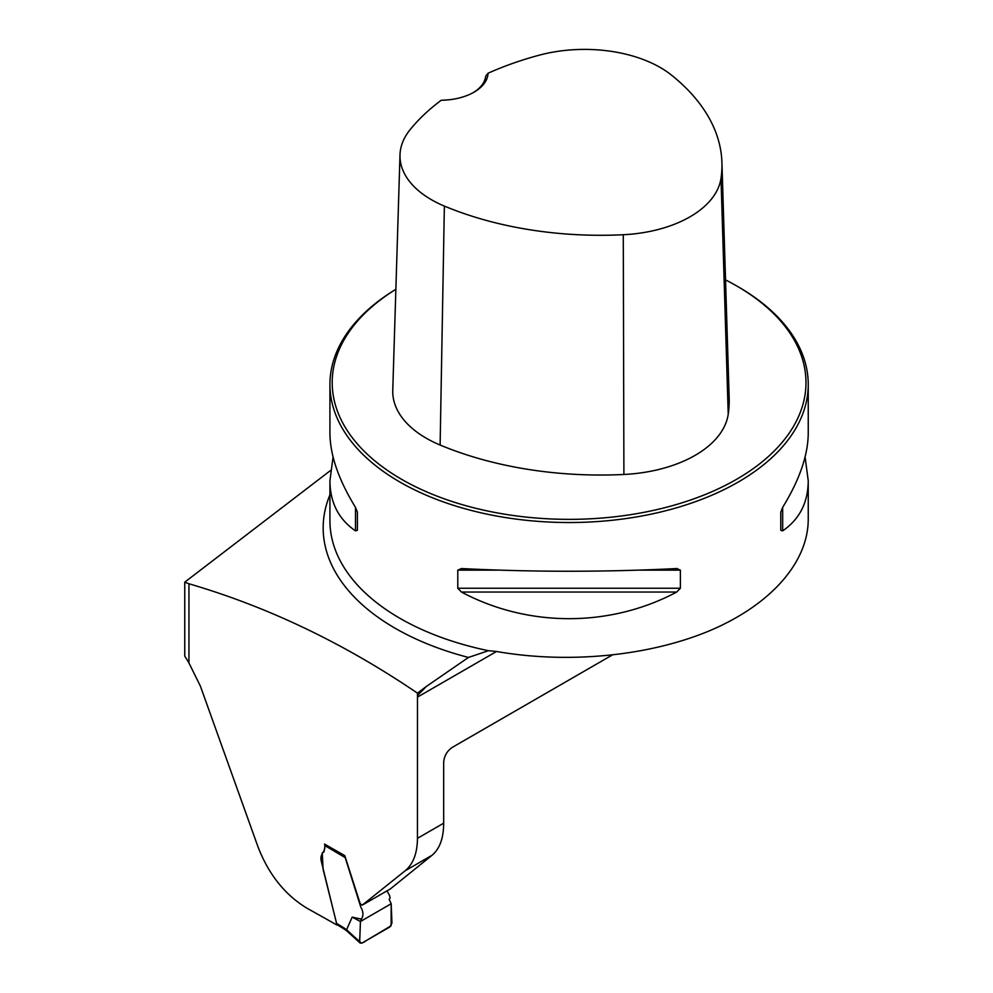 <?xml version="1.0" encoding="UTF-8"?>
<svg xmlns="http://www.w3.org/2000/svg" width="993" height="993" viewBox="0 0 993 993"><rect width="100%" height="100%" fill="white"/><g stroke="black" fill="none" stroke-linecap="round" stroke-linejoin="round"><path stroke-width="1.49" d="M362.234 905.144L405.119 870.799C413.212 864.071 417.321 853.248 417.445 838.34L417.482 693.151C344.099 643.315 267.924 606.86 188.943 583.772L188.943 662.939L200.4 686.163L257.919 846.632C268.656 874.572 285.227 895.227 307.619 908.595A3753.689 2167.173 180 0 1 336.962 925.042L321.285 861.204C319.324 852.503 326.412 852.689 324.55 844.1L344.782 855.618L360.186 903.667L362.234 905.144L390.274 888.983L432.129 855.209C439.75 848.754 443.598 838.092 443.672 823.197L443.672 762.264C444.194 755.934 447.061 750.969 452.299 747.369L612.073 655.119M188.943 662.939A77.442 44.71 60 0 0 184.76 656.212L184.76 582.159L330.545 470.471M738.196 286.816L736.583 285.885A236.88 136.761 0 0 1 738.507 478.179A236.88 136.761 0 0 1 405.504 481.506A236.88 136.761 0 0 1 395.872 289.298A239.164 138.077 0 0 0 329.924 384.452A239.164 138.077 0 0 0 569.076 522.529A239.164 138.077 0 0 0 808.24 384.452A239.164 138.077 0 0 0 738.196 286.816L736.583 285.885A236.88 136.761 0 0 0 725.535 279.902M808.24 519.389L808.24 519.488C808.054 562.559 770.779 604.737 710.107 630.53C649.223 656.15 567.971 664.081 496.239 651.433L488.457 650.7A239.164 138.077 180 0 1 329.924 520.704L329.924 480.786L333.065 456.979M676.692 568.555L680.379 570.143L680.379 588.253L676.692 592.039C610.174 627.551 527.991 627.551 461.472 592.039L457.785 588.253L457.785 570.143L461.472 568.555C533.216 572.142 604.948 572.142 676.692 568.555L677.276 568.53M329.924 384.452L329.924 433.184C330.086 455.117 338.601 479.842 355.494 507.373L357.393 512.177L357.393 530.299L355.494 530.858C338.601 519.252 330.086 502.57 329.924 480.786M805.1 456.979L808.24 480.786C808.079 502.57 799.551 519.252 782.67 530.858L780.771 530.299L780.771 512.177L782.67 507.373C799.551 479.842 808.079 455.117 808.24 433.184L808.24 384.452M417.482 695.572L426.22 686.535L468.46 657.44L488.457 650.7M184.76 582.159L188.943 583.772M426.22 686.535L417.482 693.151M488.059 73.234A266.645 153.952 180 0 1 539.273 55.174A107.207 61.901 180 0 1 671.367 75.021A266.645 153.952 180 0 1 721.923 162.504A266.645 153.952 180 0 1 721.005 178.318A107.207 61.901 180 0 1 623.281 234.733A266.645 153.952 180 0 1 444.368 206.085A107.207 61.901 180 0 1 400.005 154.821A107.207 61.901 180 0 1 409.997 129.81A266.645 153.952 180 0 1 441.277 100.243A47.838 27.618 0 0 0 474.058 92.163A47.838 27.618 0 0 0 488.059 73.234L485.701 76.126A45.554 26.302 180 0 1 473.227 92.622M400.005 154.821L392.756 390.323A114.456 66.084 0 0 0 440.122 445.038A273.894 158.135 0 0 0 623.902 474.468A114.456 66.084 0 0 0 728.229 414.242A273.894 158.135 0 0 0 729.172 398.007L721.923 162.504M357.393 530.299L357.393 512.177M352.192 917.122L360.434 921.504L361.353 919.121L352.192 917.122L346.569 929.746L359.689 941.687L360.434 921.504L391.192 903.742L391.937 923.08L389.926 926.928L361.911 943.102L360.161 943.077L359.689 941.687M387.009 890.858L389.678 895.798L390.075 898.193L389.144 899.41L391.192 903.742M344.869 856.562L360.782 907.068C363.438 911.748 363.624 915.769 361.353 919.121M344.757 929.423L337.719 925.066L336.602 923.378L323.06 869.173L322.266 852.801M323.941 852.006L325.307 844.534M346.954 931.049L346.569 929.746M344.794 929.436L344.286 928.12L346.545 929.808M360.434 921.504L359.876 936.635C358.833 943.338 360.98 944.641 366.33 940.557L391.105 925.774L391.192 903.742L360.434 921.504M417.445 697.136L496.525 651.482M417.445 838.34L443.672 823.197M468.46 657.44A245.916 141.974 180 0 1 329.924 494.849M432.129 855.209L405.119 870.799M623.902 474.468L623.281 234.733M440.122 445.038L444.368 206.085M728.229 414.242L721.005 178.318M680.379 570.143L639.442 570.143M498.722 570.143L457.785 570.143M680.379 588.253L457.785 588.253M676.692 592.039L461.472 592.039M782.67 507.373L782.67 530.858M355.494 530.858L355.494 507.373M336.602 923.378L344.286 928.12M344.968 857.493L324.959 845.651M808.24 519.488L808.24 480.786M346.88 930.987L360.161 943.077M344.732 929.398L346.917 931.024"/></g></svg>

